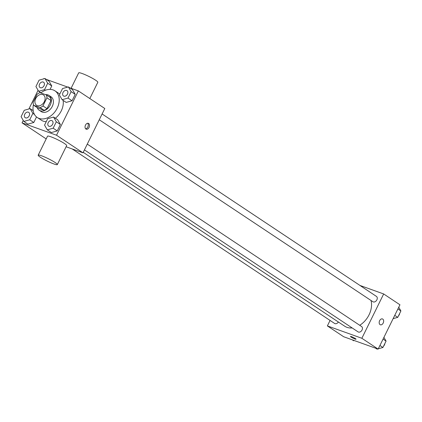 <?xml version="1.0" encoding="UTF-8"?>
<svg xmlns="http://www.w3.org/2000/svg" width="422" height="422" viewBox="0 0 422 422"><rect width="100%" height="100%" fill="white"/><g stroke="black" fill="none" stroke-linecap="round" stroke-linejoin="round"><path stroke-width="0.63" d="M42.743 94.575A6.219 4.515 123.6 0 1 43.461 94.934A6.219 4.515 123.6 0 1 43.777 102.615A6.219 4.515 123.6 0 1 36.572 105.294A6.219 4.515 123.6 0 1 35.965 98.083A6.219 4.515 123.6 0 1 42.743 94.575M37.089 94.285L33.09 102.409A8.445 6.13 123.6 0 0 33.739 105.31L40.058 107.578A8.445 6.13 123.6 0 0 42.944 105.943L46.942 97.82A8.445 6.13 123.6 0 0 46.288 94.913L39.974 92.65A8.445 6.13 123.6 0 0 37.089 94.285M42.944 105.943L47.016 108.649L51.009 100.526L46.942 97.82M51.009 100.526A8.445 6.13 123.6 0 0 50.36 97.624L46.288 94.913M47.016 108.649A8.445 6.13 123.6 0 1 44.131 110.284L40.058 107.578M33.739 105.31L37.811 108.021L44.131 110.284M37.194 107.61A8.888 6.451 -56.4 0 0 39.167 110.221A8.888 6.451 -56.4 0 0 50.244 105.031A8.888 6.451 -56.4 0 0 49.01 95.419A8.888 6.451 -56.4 0 0 45.523 94.639M49.01 95.419L51.041 96.775A8.888 6.451 123.6 0 1 52.281 106.386A8.888 6.451 123.6 0 1 41.203 111.577L39.167 110.221M40.807 92.951A15.994 11.616 123.6 0 1 53.13 89.928A15.994 11.616 123.6 0 1 54.981 90.857A15.994 11.616 123.6 0 1 55.794 110.606A15.994 11.616 123.6 0 1 37.263 117.495A15.994 11.616 123.6 0 1 33.454 104.63M54.981 90.857L59.054 93.563A15.994 11.616 123.6 0 1 59.792 94.117M63.131 100.389A15.994 11.616 123.6 0 1 55.351 118.234M46.235 121.673A15.994 11.616 123.6 0 1 41.335 120.201L37.263 117.495M47.285 129.849L51.352 132.555L57.239 130.904L60.383 124.506L57.65 119.758L53.578 117.052L47.697 118.703L44.547 125.102L47.285 129.849L53.167 128.193L56.316 121.8L53.578 117.052M23.838 121.436L27.905 124.142L33.792 122.491L36.524 116.941L33.792 122.491L29.719 119.785L32.869 113.386L30.131 108.639L24.249 110.295L21.1 116.688L23.838 121.436L29.719 119.785M23.247 120.418L22.049 122.855L56.527 135.23L78.339 90.904L69.815 87.85M67.736 87.101L46.367 79.436M44.289 78.692L43.856 78.534L43.698 78.856M38.08 90.276L28.87 108.997M62.113 99.708L66.185 102.414L72.067 100.763L75.216 94.364L72.478 89.622L68.406 86.916L62.525 88.567L59.375 94.966L62.113 99.708L67.995 98.057L71.144 91.658L68.406 86.916M47.697 83.245L51.769 85.956L50.081 89.385L51.769 85.956L49.031 81.209L44.964 78.503L39.077 80.154L35.928 86.552L38.666 91.294L44.553 89.643L47.697 83.245L44.964 78.503M66.096 146.761L82.992 152.827L104.798 108.501L78.339 90.904M82.992 152.827L56.527 135.23M88.641 123.493A3.112 2.105 -70.3 0 1 89.169 127.217A3.112 2.105 -70.3 0 1 86.23 129.195A3.112 2.105 -70.3 0 1 85.297 125.556A3.112 2.105 -70.3 0 1 88.33 123.34A3.112 2.105 -70.3 0 1 88.641 123.493M46.188 138.912L22.049 122.855M38.186 155.175L47.533 136.179A10.666 1.298 26.2 0 1 50.993 136.828A10.666 1.298 26.2 0 1 61.438 141.697A10.666 1.298 26.2 0 1 66.665 145.595L57.323 164.591A10.666 1.298 26.2 0 1 47.18 161.046A10.666 1.298 26.2 0 1 38.186 155.175A10.666 1.298 26.2 0 1 41.646 155.823A10.666 1.298 26.2 0 1 52.096 160.692A10.666 1.298 26.2 0 1 57.323 164.591M89.823 98.542L97.825 82.279A10.666 1.298 -153.8 0 0 88.826 76.408A10.666 1.298 -153.8 0 0 78.687 72.864L71.086 88.303M87.655 123.261A3.112 2.105 -70.3 0 1 88.019 126.531A3.112 2.105 -70.3 0 1 85.661 128.821M371.022 300.485A19.549 14.195 123.6 0 1 359.708 325.283M352.164 327.947A19.549 14.195 123.6 0 1 344.695 326.206L83.234 152.331M87.28 144.113L361.601 326.538A3.197 2.321 123.6 0 1 361.765 330.489A3.197 2.321 123.6 0 1 358.056 331.866L84.432 149.9M102.108 113.972L376.435 296.402A3.197 2.321 123.6 0 1 376.593 300.353A3.197 2.321 123.6 0 1 372.89 301.73L99.26 119.764M338.37 322.002A3.197 2.321 123.6 0 1 334.614 323.458L72.215 148.961M330.067 320.435L327.377 325.905L361.86 338.275L383.667 293.955L359.961 285.446M327.377 325.905L343.661 336.735L378.144 349.105L361.86 338.275M378.144 349.105L399.95 304.784L383.667 293.955M382.464 318.937A3.112 2.105 -70.3 0 1 382.775 319.095A3.112 2.105 -70.3 0 1 383.303 322.819A3.112 2.105 -70.3 0 1 380.364 324.792A3.112 2.105 -70.3 0 1 379.431 321.158A3.112 2.105 -70.3 0 1 382.464 318.937A3.112 2.105 -70.3 0 1 382.775 319.095A3.112 2.105 -70.3 0 1 383.297 322.819A3.112 2.105 -70.3 0 1 380.359 324.792M351.489 336.656A3.112 0.38 26.2 0 1 354.533 338.08A3.112 0.38 26.2 0 1 356.057 339.214A3.112 0.38 26.2 0 1 353.103 338.18A3.112 0.38 26.2 0 1 350.476 336.471A3.112 0.38 26.2 0 1 351.489 336.656M352.185 339.794L353.594 340.728L354.264 340.538M393.13 318.647L397.751 317.349L400.9 310.951L398.753 307.221M397.751 317.349L394.749 315.35M400.9 310.951L397.899 308.951M399.65 313.488A3.197 2.321 123.6 0 1 398.479 315.867M375.633 348.203L377.036 349.136L377.711 348.952M378.302 348.783L382.923 347.485L386.072 341.087L383.92 337.363M382.923 347.485L379.921 345.491M386.072 341.087L383.07 339.093M384.822 343.624A3.197 2.321 123.6 0 1 383.651 346.008M43.577 82.232A3.197 2.321 123.6 0 1 43.587 82.237A3.197 2.321 123.6 0 1 43.746 86.183A3.197 2.321 123.6 0 1 40.043 87.565A3.197 2.321 123.6 0 1 40.032 87.56A3.197 2.321 123.6 0 1 39.715 83.841A3.197 2.321 123.6 0 1 43.202 82.037A3.197 2.321 123.6 0 1 43.571 82.221A3.197 2.321 123.6 0 1 43.73 86.172A3.197 2.321 123.6 0 1 40.027 87.554L40.027 87.554M40.966 92.824L38.666 91.294M45.455 90.245L44.553 89.643M51.769 85.956L49.031 81.209M28.754 112.373L28.738 112.363A3.197 2.321 123.6 0 1 28.902 116.314A3.197 2.321 123.6 0 1 25.199 117.691A3.197 2.321 123.6 0 1 24.882 113.982A3.197 2.321 123.6 0 1 28.369 112.178A3.197 2.321 123.6 0 1 28.738 112.363A3.197 2.321 123.6 0 1 28.754 112.373A3.197 2.321 123.6 0 1 28.918 116.324A3.197 2.321 123.6 0 1 25.214 117.701A3.197 2.321 123.6 0 1 25.204 117.696M27.905 124.142L33.792 122.491M34.467 114.446L32.869 113.386M33.18 110.669L30.131 108.639M67.024 90.64A3.197 2.321 123.6 0 1 67.035 90.646A3.197 2.321 123.6 0 1 67.193 94.597A3.197 2.321 123.6 0 1 63.49 95.973A3.197 2.321 123.6 0 1 63.479 95.968L63.474 95.963A3.197 2.321 123.6 0 1 63.163 92.254A3.197 2.321 123.6 0 1 66.644 90.45A3.197 2.321 123.6 0 1 67.014 90.635A3.197 2.321 123.6 0 1 67.177 94.586A3.197 2.321 123.6 0 1 63.474 95.963M66.185 102.414L72.067 100.763L67.995 98.057M72.067 100.763L75.216 94.364L71.144 91.658M75.216 94.364L72.478 89.622M52.201 120.787L52.186 120.776A3.197 2.321 123.6 0 1 52.349 124.727A3.197 2.321 123.6 0 1 48.641 126.104A3.197 2.321 123.6 0 1 48.33 122.396A3.197 2.321 123.6 0 1 51.816 120.592A3.197 2.321 123.6 0 1 52.186 120.776A3.197 2.321 123.6 0 1 52.201 120.787A3.197 2.321 123.6 0 1 52.365 124.738A3.197 2.321 123.6 0 1 48.657 126.115A3.197 2.321 123.6 0 1 48.651 126.109M51.352 132.555L57.239 130.904L53.167 128.193M57.239 130.904L60.383 124.506L56.316 121.8M60.383 124.506L57.65 119.758"/></g></svg>
